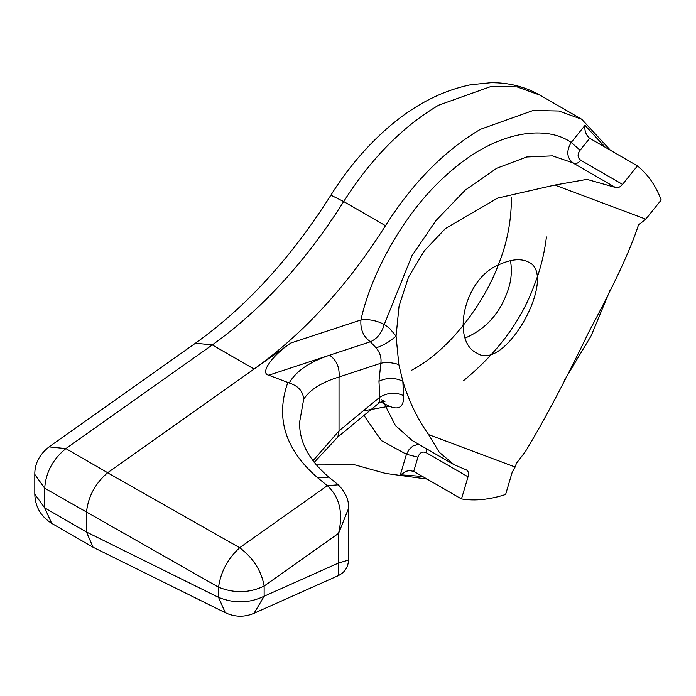 <?xml version="1.0" encoding="UTF-8"?>
<svg xmlns="http://www.w3.org/2000/svg" width="696" height="696" viewBox="0 0 696 696"><rect width="100%" height="100%" fill="white"/><g stroke="black" fill="none" stroke-linecap="round" stroke-linejoin="round"><path stroke-width="1.04" d="M466.085 469.791C468.312 470.713 468.956 473.054 468.025 476.812L461.474 498.936C475.107 501.094 489.827 499.606 505.618 494.465L512.169 472.34L515.136 467.025L428.614 434.6L439.246 452.226L453.966 464.641L466.72 470.061M428.614 434.6C417.435 418.861 408.839 401.061 402.836 381.217L398.825 364.565L396.059 336.081L399.052 306.144L408.517 277.104L424.36 250.804L445.431 228.54L497.631 198.09L554.782 185.058L645.784 219.162L661.2 200.004C655.736 185.588 647.819 174.218 637.432 165.9L588.973 137.843M378.128 403.724L379.485 401.148L379.807 397.199L378.963 381.251C386.915 377.51 394.876 377.502 402.836 381.217L403.602 395.641C404.002 408.656 397.555 411.319 384.27 403.628L380.582 402.149M580.751 160.254C578.106 163.264 575.696 164.273 573.504 163.273C566.805 158.201 566.031 151.267 571.181 142.48L584.997 125.35C584.336 130.604 585.893 134.937 589.677 138.33L580.116 150.188C577.228 154.338 577.436 157.696 580.751 160.254L622.529 184.379L637.432 165.9M622.529 184.379C619.892 187.389 617.482 188.399 615.29 187.398L586.928 179.359L554.782 185.058M610.54 150.371L581.734 119.268L558.827 111.012L533.171 110.473L480.431 129.308C444.413 150.632 412.763 182.752 385.488 225.678C347.669 285.551 303.874 333.34 254.084 369.045L290.824 343.032L360.946 319.951C368.567 318.942 376.345 320.438 384.27 324.44L389.656 328.416L396.059 336.081C390.134 341.501 383.47 345.425 376.075 347.861L370.376 341.771L268.752 375.214L289.197 382.991C298.201 385.845 303.038 391.256 303.691 399.226L299.471 422.95M645.784 219.162L638.467 224.982C630.785 248.977 614.307 284.499 589.025 331.566C565.143 381.06 543.915 421.071 525.367 451.626L516.441 463.284L515.136 467.025M510.473 260.635C512.395 271.927 511.082 283.089 506.514 294.147C498.597 314.879 484.877 329.478 465.363 337.952M500.99 263.862C512.43 258.938 521.748 258.416 528.943 262.305C558.096 275.32 505.444 373.317 476.612 352.95C450.965 340.979 463.571 276.93 500.99 263.862M315.566 464.093L352.489 464.188L385.488 473.41L427.04 479.057M564.717 379.825L591.104 335.881L610.209 289.875M511.43 197.49C511.395 220.936 507.097 243.209 498.519 264.297C485.356 300.663 451.095 349.557 411.719 370.185M385.488 225.678L343.702 201.553L330.896 195.158C344.65 173.191 360.38 153.712 378.085 136.712C407.116 108.811 437.993 91.489 470.705 84.738L490.741 82.72C508.48 82.476 524.88 86.617 539.948 95.143L517.041 86.887L491.385 86.347L438.654 105.183C402.627 126.507 370.977 158.627 343.702 201.553C305.892 261.426 262.087 309.215 212.306 344.92L254.084 369.045L107.584 472.767L239.676 547.717L327.337 485.651L338.282 484.816C345.816 492.594 349.218 500.546 348.47 508.654L338.578 533.345L264.141 586.049L264.141 596.228L338.578 562.986L338.439 575.575L254.04 613.28L264.141 596.228C249.455 603.302 234.265 603.684 218.561 597.385L218.561 587.198L44.692 488.218L44.692 507.889L86.469 532.014L86.469 512.343M86.469 532.014L218.561 597.385L225.286 612.706L93.081 547.247L86.469 532.014M461.474 498.936L413.72 471.366L409.553 470.583L406.49 471.209L400.365 474.785L406.438 454.279L409.135 449.433L412.972 445.953L418.566 444.213M468.025 476.812L426.239 452.687C422.411 451.104 419.644 452.591 417.922 457.168L413.72 471.366M338.439 575.575C344.877 572.286 348.226 567.136 348.47 560.115L338.578 562.986L338.578 533.345C343.328 512.769 339.578 496.866 327.337 485.651L317.846 477.943C285.29 449.877 275.268 418.079 287.787 382.556M268.752 375.214C259.591 373.508 271.736 355.804 290.824 343.032M398.825 364.565C392.048 362.468 386.045 362.033 380.834 363.251L339.03 377.006C321.7 382.252 309.92 389.664 303.691 399.226M312.965 460.778L339.03 430.859L379.807 397.199C387.715 392.544 395.65 392.022 403.602 395.641M378.111 403.75L337.847 436.984L339.03 430.859L339.03 377.006C339.787 367.566 336.647 360.293 329.608 355.186C309.442 361.929 295.965 371.203 289.197 382.991M317.846 477.943L328.782 477.108C309.241 460.421 299.506 442.378 299.567 422.95L299.567 422.95M378.963 381.251L380.834 363.251C381.634 357.735 380.051 352.611 376.075 347.861M86.478 512.247C88.105 496.692 95.143 483.529 107.584 472.767M363.947 415.434L381.373 440.611L406.438 454.279L417.922 457.168M580.116 150.188L571.181 142.48C547.639 125.593 499.789 129.073 452.209 169.989C404.341 209.644 370.524 275.111 360.946 319.951C360.197 329.391 363.338 336.664 370.376 341.771C377.041 338.865 381.669 333.088 384.27 324.44L411.919 255.763L436 220.528L465.302 190.069L496.735 168.241L526.724 156.974L552.459 155.861L572.564 162.716L614.351 186.841M383.174 401.427L395.406 425.517L412.18 440.525L453.966 464.641M422.515 476.447L400.365 474.785M584.997 125.35L605.32 147.361M389.386 406.177L363.19 410.918M34.8 494.108L44.692 507.889L51.687 523.348C40.768 516.441 35.148 506.697 34.8 494.108L34.8 474.428C34.643 463.71 39.402 454.523 49.051 446.875L195.472 343.206L212.306 344.92L65.885 448.589L107.662 472.715M463.379 380.79C497.77 352.559 521.417 320.621 534.337 284.977C540.322 269.961 544.359 253.944 546.438 236.918M218.561 587.198C220.693 571.921 227.731 558.766 239.676 547.717C253.248 557.992 261.409 570.772 264.141 586.049C249.455 593.114 234.265 593.497 218.561 587.198M49.051 446.875L65.885 448.589C52.905 459.108 45.84 472.323 44.692 488.218L34.8 474.428M381.33 399.739L384.949 401.418C383.365 401.087 381.077 401.844 378.085 403.68M426.631 448.868L426.239 452.687M539.948 95.143L581.734 119.268M337.847 436.984L314.192 462.379M338.273 484.816L328.782 477.108M51.687 523.348L93.081 547.247M195.472 343.206C246.297 306.866 291.441 257.511 330.896 195.158M225.286 612.706C234.9 617.169 244.487 617.361 254.04 613.28M348.47 560.115L348.47 508.654"/></g></svg>
